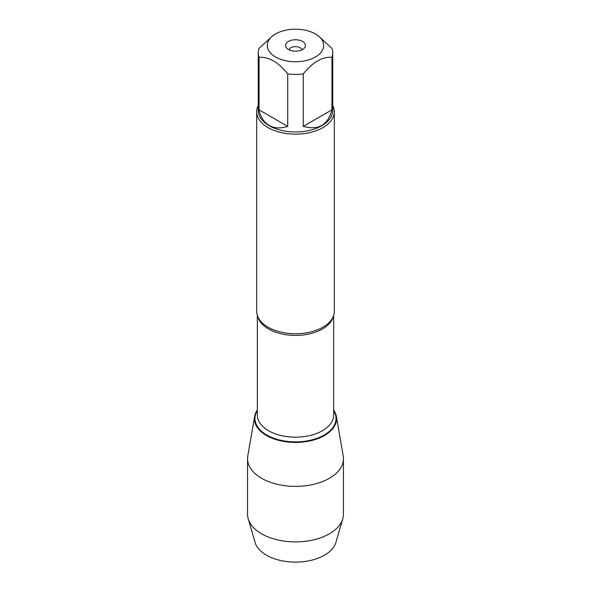 <?xml version="1.0" encoding="UTF-8"?>
<svg xmlns="http://www.w3.org/2000/svg" width="591" height="591" viewBox="0 0 591 591"><rect width="100%" height="100%" fill="white"/><g stroke="black" fill="none" stroke-linecap="round" stroke-linejoin="round"><path stroke-width="0.89" d="M301.388 29.55A28.205 16.282 0 0 0 275.554 33.96A28.205 16.282 0 0 0 275.554 56.987A28.205 16.282 0 0 0 315.446 56.987A28.205 16.282 0 0 0 315.446 33.96A28.205 16.282 0 0 0 301.388 29.55M275.554 33.96L273.389 35.209L259.057 48.381A37.263 21.512 0 0 0 258.237 52.872A37.263 21.512 0 0 0 259.057 57.357C268.61 56.529 278.162 62.04 287.721 73.912A37.263 21.512 0 0 0 303.279 73.912C312.824 62.048 322.383 56.537 331.943 57.357A37.263 21.512 0 0 0 332.763 52.872A37.263 21.512 0 0 0 331.943 48.381L317.611 35.209L315.446 33.96M332.763 52.872L332.763 110.487A37.263 21.512 180 0 1 309.758 130.36A37.263 21.512 180 0 1 269.156 125.698A37.263 21.512 180 0 1 258.237 110.487L258.237 52.872M259.057 57.357L259.057 109.83C260.638 117.181 264.007 122.389 269.156 125.44C274.372 128.373 280.562 128.683 287.721 126.378L287.721 73.912M303.279 73.912L303.279 126.378C318.438 130.567 327.99 125.048 331.943 109.83L331.943 57.357M256.686 111.751L256.686 311.331A38.814 22.406 0 0 0 259.781 320.1A38.814 22.406 0 0 0 268.055 327.178A38.814 22.406 0 0 0 331.219 320.1A38.814 22.406 0 0 0 334.314 311.331L334.314 111.751A38.814 22.406 180 0 1 295.5 134.164A38.814 22.406 180 0 1 256.686 111.751A38.814 22.406 180 0 1 258.237 105.479M333.664 409.984A41.06 23.706 180 0 1 295.5 442.437A41.06 23.706 180 0 1 257.336 409.984A41.06 23.706 0 0 0 254.64 416.374A41.06 23.706 0 0 0 266.467 435.493A41.06 23.706 0 0 0 313.082 440.155A41.06 23.706 0 0 0 336.36 416.374A41.06 23.706 0 0 0 333.664 409.984M332.763 105.479A38.814 22.406 180 0 1 334.314 111.751M302.511 41.429A9.921 5.725 180 0 1 304.557 47.812A9.921 5.725 180 0 1 295.5 51.203A9.921 5.725 180 0 1 286.443 47.812A9.921 5.725 180 0 1 289.878 40.757A9.921 5.725 180 0 1 302.511 41.429M331.943 109.83L303.279 126.378M287.721 126.378L259.057 109.83M301.912 49.843A6.471 3.738 0 0 0 300.073 47.716A6.471 3.738 0 0 0 293.439 46.815A6.471 3.738 0 0 0 289.088 49.843M254.64 416.374L247.792 455.957A47.945 27.681 0 0 0 247.555 458.705A47.945 27.681 0 0 0 261.599 478.274A47.945 27.681 0 0 0 313.851 484.28A47.945 27.681 0 0 0 343.445 458.705A47.945 27.681 0 0 0 343.208 455.957L336.36 416.374M247.555 458.705L247.555 514.222A47.945 27.681 0 0 0 248.22 518.809A47.945 27.681 0 0 0 261.599 533.799A47.945 27.681 0 0 0 310.105 540.588A47.945 27.681 0 0 0 342.78 518.809A47.945 27.681 0 0 0 343.445 514.222L343.445 458.705M342.78 518.809L335.924 542.375A40.993 23.67 180 0 1 307.985 560.992A40.993 23.67 180 0 1 266.511 555.185A40.993 23.67 180 0 1 255.076 542.375L248.22 518.809M333.302 316.407A38.164 22.037 180 0 1 295.5 335.407A38.164 22.037 180 0 1 257.698 316.407M257.336 315.402L257.336 415.126A38.164 22.037 0 0 0 295.5 437.163A38.164 22.037 0 0 0 333.664 415.126L333.664 315.402M333.664 410.59A40.535 23.404 180 0 1 295.5 441.883A40.535 23.404 180 0 1 257.336 410.59"/></g></svg>
